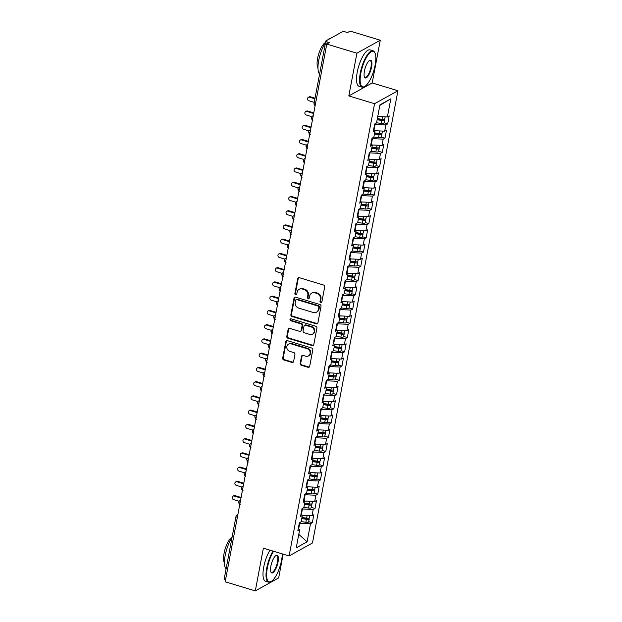 <?xml version="1.0" encoding="UTF-8"?>
<svg xmlns="http://www.w3.org/2000/svg" width="622" height="622" viewBox="0 0 622 622"><rect width="100%" height="100%" fill="white"/><g stroke="black" fill="none" stroke-linecap="round" stroke-linejoin="round"><path stroke-width="0.93" d="M320.765 302.393A1.042 0.941 -119 0 0 321.901 301.701L324.707 286.843A1.493 1.337 -119 0 0 323.619 285.039L299.306 277.684A1.493 1.337 -119 0 0 297.689 278.672L294.882 293.53A1.042 0.941 -119 0 0 296.336 294.727A1.042 0.941 -119 0 0 296.772 294.097L297.137 292.177A4.774 4.284 -119 0 1 299.143 289.316A4.774 4.284 -119 0 1 302.308 289.012L304.329 289.627A4.774 4.284 -119 0 1 307.812 295.403L307.447 297.332A1.042 0.941 -119 0 0 308.901 298.529A1.042 0.941 -119 0 0 309.336 297.899L309.702 295.979A4.774 4.284 -119 0 1 311.708 293.118A4.774 4.284 -119 0 1 314.864 292.814L316.893 293.421A4.774 4.284 -119 0 1 320.369 299.205L320.011 301.126A1.042 0.941 -119 0 0 320.765 302.393M311.708 293.118L312.291 292.791A4.774 4.284 -119 0 1 315.455 292.488L317.477 293.102A4.774 4.284 -119 0 1 320.952 298.879L320.594 300.807A1.042 0.941 -119 0 0 321.722 302.105M298.63 277.653A1.493 1.337 -119 0 0 298.272 278.345L295.466 293.203A1.042 0.941 -119 0 0 296.593 294.501M299.143 289.316L299.726 288.989A4.774 4.284 -119 0 1 302.891 288.686L304.92 289.3A4.774 4.284 -119 0 1 308.395 295.085L308.03 297.005A1.042 0.941 -119 0 0 309.157 298.303M300.162 363.45A1.493 1.337 -119 0 0 301.25 365.254L308.069 367.314A1.493 1.337 -119 0 0 309.686 366.327L312.804 349.828A1.493 1.337 -119 0 0 311.715 348.025L287.403 340.669A1.493 1.337 -119 0 0 285.786 341.657L282.676 358.155A1.493 1.337 -119 0 0 283.756 359.959L291.998 362.455A1.493 1.337 -119 0 0 293.615 361.468L294.945 354.408A1.493 1.337 -119 0 0 293.864 352.596L289.774 351.36A3.989 3.584 -119 0 1 286.859 347.97A3.989 3.584 -119 0 1 288.546 344.137A3.989 3.584 -119 0 1 291.189 343.88L307.198 348.724A3.989 3.584 -119 0 1 310.114 352.114A3.989 3.584 -119 0 1 308.426 355.955A3.989 3.584 -119 0 1 305.783 356.204L303.116 355.395A1.493 1.337 -119 0 0 301.499 356.39L300.162 363.45L300.753 363.124A1.493 1.337 -119 0 0 301.833 364.927L308.66 366.996A1.493 1.337 -119 0 0 309.328 367.019M356.904 53.197L348.825 95.928L372.197 82.951L380.275 40.22L356.904 53.197L326.768 44.076L329.396 42.615L327.195 41.954L326.791 44.061M348.825 95.928L374.561 103.711L289.113 555.951L263.378 548.169L255.3 590.9L225.164 581.78L326.768 44.076M316.287 323.837A1.493 1.337 -119 0 0 317.904 322.849L321.022 306.351A1.493 1.337 -119 0 0 319.933 304.539L295.621 297.184A1.493 1.337 -119 0 0 294.004 298.179L290.886 314.678A1.493 1.337 -119 0 0 291.975 316.481L316.287 323.837L316.87 323.51A1.493 1.337 -119 0 0 317.547 323.541M316.909 328.089L313.799 344.588A1.493 1.337 -119 0 1 312.182 345.575L287.869 338.22A1.493 1.337 -119 0 1 286.781 336.416L288.11 329.357A1.493 1.337 -119 0 1 289.728 328.362L299.586 331.347A1.493 1.337 -119 0 0 301.203 330.36L302.09 325.671A1.493 1.337 -119 0 0 301.001 323.868L290.738 320.765A1.042 0.941 -119 0 1 290.412 318.868A1.042 0.941 -119 0 1 291.104 318.806L315.828 326.286A1.493 1.337 -119 0 1 316.909 328.089M374.561 103.711L397.932 90.734L312.477 542.975L289.113 555.951M379.84 105.39L390.803 98.836L379.941 104.869L376.52 122.962L374.708 123.965L373.2 131.942L375.012 130.939L373.83 137.205L372.018 138.208L370.51 146.186L372.321 145.183L371.14 151.449L369.328 152.452L367.82 160.429L369.631 159.426L368.449 165.693L366.638 166.696L365.13 174.673L366.941 173.67L365.752 179.937L363.94 180.94L362.439 188.917L364.251 187.914L363.061 194.181L361.25 195.184L359.741 203.161L361.553 202.158L360.371 208.424L358.56 209.427L357.051 217.405L358.863 216.402L357.681 222.668L355.87 223.671L354.361 231.648L356.173 230.645L354.991 236.912L353.179 237.915L351.671 245.892L353.483 244.889L352.301 251.156L350.489 252.159L348.981 260.136L350.792 259.133L349.603 265.4L347.791 266.403L346.291 274.38L348.102 273.377L346.913 279.643L345.101 280.646L343.593 288.624L345.404 287.621L344.223 293.887L342.411 294.89L340.903 302.867L342.714 301.864L341.532 308.131L339.721 309.134L338.212 317.111L340.024 316.108L338.842 322.375L337.031 323.378L335.522 331.355L337.334 330.352L336.152 336.619L334.341 337.622L332.832 345.599L334.644 344.596L333.454 350.862L331.65 351.865L330.142 359.843L331.954 358.84L330.764 365.106L328.952 366.109L327.444 374.086L329.256 373.083L328.074 379.35L326.262 380.353L324.754 388.33L326.566 387.327L325.384 393.594L323.572 394.597L322.064 402.574L323.875 401.571L322.694 407.838L320.882 408.841L319.374 416.818L321.185 415.815L320.003 422.081L318.192 423.084L316.684 431.062L318.495 430.059L317.306 436.325L315.502 437.328L313.993 445.305L315.805 444.302L314.615 450.569L312.804 451.572L311.303 459.549L313.107 458.546L311.925 464.813L310.114 465.816L308.605 473.793L310.417 472.79L309.235 479.057L307.423 480.06L305.915 488.037L307.727 487.034L306.545 493.3L304.733 494.303L303.225 502.281L305.037 501.278L303.855 507.544L302.043 508.547L300.535 516.524L302.346 515.521L301.165 521.788L299.353 522.791L297.845 530.768L299.656 529.765L298.272 528.475M390.803 98.836L387.389 116.928L377.748 116.47M384.046 122.791L387.693 123.895L389.201 115.917L387.389 116.928M387.693 123.895L385.881 124.905L384.691 131.172L374.763 130.706M381.356 137.034L385.002 138.138L386.503 130.161L384.691 131.172M385.002 138.138L383.191 139.149L382.001 145.416L372.073 144.949M378.666 151.278L382.305 152.382L383.813 144.405L382.001 145.416M382.305 152.382L380.493 153.393L379.311 159.66L369.382 159.193M375.976 165.522L379.614 166.626L381.123 158.649L379.311 159.66M379.614 166.626L377.803 167.637L376.621 173.903L366.692 173.437M373.278 179.766L376.924 180.87L378.433 172.893L376.621 173.903M376.924 180.87L375.113 181.881L373.931 188.147L363.994 187.681M370.588 194.01L374.234 195.114L375.742 187.136L373.931 188.147M374.234 195.114L372.422 196.124L371.241 202.391L361.304 201.925M367.897 208.253L371.544 209.357L373.052 201.38L371.241 202.391M371.544 209.357L369.732 210.368L368.551 216.635L358.614 216.168M365.207 222.497L368.854 223.601L370.354 215.624L368.551 216.635M368.854 223.601L367.042 224.612L365.853 230.879L355.924 230.412M362.517 236.741L366.156 237.845L367.664 229.868L365.853 230.879M366.156 237.845L364.352 238.856L363.162 245.122L353.234 244.656M359.827 250.985L363.466 252.089L364.974 244.112L363.162 245.122M363.466 252.089L361.654 253.1L360.472 259.366L350.544 258.9M357.129 265.229L360.776 266.333L362.284 258.355L360.472 259.366M360.776 266.333L358.964 267.343L357.782 273.61L347.853 273.144M354.439 279.472L358.085 280.576L359.594 272.599L357.782 273.61M358.085 280.576L356.274 281.587L355.092 287.854L345.156 287.387M351.749 293.716L355.395 294.82L356.904 286.843L355.092 287.854M355.395 294.82L353.584 295.831L352.402 302.098L342.465 301.631M349.059 307.96L352.705 309.064L354.213 301.087L352.402 302.098M352.705 309.064L350.894 310.075L349.704 316.341L339.775 315.875M346.368 322.204L350.015 323.308L351.516 315.331L349.704 316.341M350.015 323.308L348.203 324.319L347.014 330.585L337.085 330.119M343.678 336.448L347.317 337.552L348.825 329.574L347.014 330.585M347.317 337.552L345.505 338.562L344.324 344.829L334.395 344.363M340.98 350.691L344.627 351.795L346.135 343.818L344.324 344.829M344.627 351.795L342.815 352.806L341.633 359.073L331.705 358.606M338.29 364.935L341.937 366.039L343.445 358.062L341.633 359.073M341.937 366.039L340.125 367.05L338.943 373.317L329.007 372.85M335.6 379.179L339.247 380.283L340.755 372.306L338.943 373.317M339.247 380.283L337.435 381.294L336.253 387.56L326.317 387.094M332.91 393.423L336.556 394.527L338.065 386.55L336.253 387.56M336.556 394.527L334.745 395.538L333.555 401.804L323.627 401.338M330.22 407.667L333.866 408.771L335.367 400.793L333.555 401.804M333.866 408.771L332.055 409.781L330.865 416.048L320.936 415.582M327.53 421.91L331.168 423.014L332.677 415.037L330.865 416.048M331.168 423.014L329.357 424.025L328.175 430.292L318.246 429.825M324.832 436.154L328.478 437.258L329.987 429.281L328.175 430.292M328.478 437.258L326.667 438.269L325.485 444.536L315.556 444.069M322.142 450.398L325.788 451.502L327.296 443.525L325.485 444.536M325.788 451.502L323.976 452.513L322.795 458.779L312.858 458.313M319.451 464.642L323.098 465.746L324.606 457.769L322.795 458.779M323.098 465.746L321.286 466.757L320.105 473.023L310.168 472.557M316.761 478.886L320.408 479.99L321.916 472.012L320.105 473.023M320.408 479.99L318.596 481L317.407 487.267L307.478 486.801M314.071 493.129L317.718 494.233L319.218 486.256L317.407 487.267M317.718 494.233L315.906 495.244L314.716 501.511L304.788 501.044M311.381 507.373L315.02 508.477L316.528 500.5L314.716 501.511M315.02 508.477L313.208 509.488L312.026 515.755L302.098 515.288M308.691 521.617L312.33 522.721L313.838 514.744L312.026 515.755M312.33 522.721L310.518 523.732L307.105 541.816L296.235 547.85L299.656 529.765M302.346 515.521L300.97 514.231M298.677 528.848L299.742 523.226L299.291 523.086M310.518 523.732L299.742 523.226M298.785 534.36L307.105 541.816M305.037 501.278L303.66 499.987M301.367 514.604L302.432 508.983L301.989 508.843M313.208 509.488L302.432 508.983M307.727 487.034L306.351 485.743M304.057 500.36L305.122 494.739L304.679 494.599M315.906 495.244L305.122 494.739M310.417 472.79L309.041 471.499M306.747 486.116L307.812 480.495L307.369 480.355M318.596 481L307.812 480.495M313.107 458.546L311.731 457.256M309.445 471.873L310.502 466.251L310.059 466.111M321.286 466.757L310.502 466.251M315.805 444.302L314.421 443.012M312.135 457.629L313.193 452.007L312.749 451.867M323.976 452.513L313.193 452.007M318.495 430.059L317.119 428.768M314.825 443.385L315.89 437.764L315.44 437.624M326.667 438.269L315.89 437.764M321.185 415.815L319.809 414.524M317.515 429.141L318.581 423.52L318.137 423.38M329.357 424.025L318.581 423.52M323.875 401.571L322.499 400.28M320.206 414.897L321.271 409.276L320.828 409.136M332.055 409.781L321.271 409.276M326.566 387.327L325.189 386.037M322.896 400.654L323.961 395.032L323.518 394.892M334.745 395.538L323.961 395.032M329.256 373.083L327.88 371.793M325.586 386.41L326.651 380.788L326.208 380.648M337.435 381.294L326.651 380.788M331.954 358.84L330.57 357.549M328.284 372.166L329.341 366.545L328.898 366.405M340.125 367.05L329.341 366.545M334.644 344.596L333.268 343.305M330.974 357.922L332.031 352.301L331.588 352.161M342.815 352.806L332.031 352.301M337.334 330.352L335.958 329.061M333.664 343.678L334.729 338.057L334.278 337.917M345.505 338.562L334.729 338.057M340.024 316.108L338.648 314.818M336.354 329.435L337.419 323.813L336.976 323.673M348.203 324.319L337.419 323.813M342.714 301.864L341.338 300.574M339.044 315.191L340.11 309.569L339.666 309.429M350.894 310.075L340.11 309.569M345.404 287.621L344.028 286.33M341.735 300.947L342.8 295.326L342.357 295.186M353.584 295.831L342.8 295.326M348.102 273.377L346.718 272.086M344.433 286.703L345.49 281.082L345.047 280.942M356.274 281.587L345.49 281.082M350.792 259.133L349.416 257.842M347.123 272.459L348.18 266.838L347.737 266.698M358.964 267.343L348.18 266.838M353.483 244.889L352.106 243.599M349.813 258.216L350.878 252.594L350.427 252.454M361.654 253.1L350.878 252.594M356.173 230.645L354.797 229.355M352.503 243.972L353.568 238.35L353.125 238.21M364.352 238.856L353.568 238.35M358.863 216.402L357.487 215.111M355.193 229.728L356.258 224.107L355.815 223.967M367.042 224.612L356.258 224.107M361.553 202.158L360.177 200.867M357.883 215.484L358.948 209.863L358.505 209.723M369.732 210.368L358.948 209.863M364.251 187.914L362.867 186.623M360.581 201.24L361.639 195.619L361.195 195.479M372.422 196.124L361.639 195.619M366.941 173.67L365.557 172.38M363.271 186.997L364.329 181.375L363.886 181.235M375.113 181.881L364.329 181.375M369.631 159.426L368.255 158.136M365.961 172.753L367.027 167.131L366.576 166.991M377.803 167.637L367.027 167.131M372.321 145.183L370.945 143.892M368.652 158.509L369.717 152.888L369.274 152.748M380.493 153.393L369.717 152.888M375.012 130.939L373.635 129.648M371.342 144.265L372.407 138.644L371.964 138.504M383.191 139.149L372.407 138.644M380.275 40.22L350.132 31.1L347.504 32.562L345.303 31.893A2.278 0.684 10.7 0 0 342.364 31.753L326.006 40.842A2.278 0.684 10.7 0 0 325.827 41.044A2.278 0.684 10.7 0 0 327.195 41.954M374.032 130.021L375.097 124.4L374.654 124.26M385.881 124.905L375.097 124.4M225.568 579.65A2.278 0.684 -169.3 0 1 224.231 578.748L235.995 516.462A2.278 0.684 -169.3 0 0 237.34 517.364M255.3 590.9L278.672 577.924L283.165 554.155M372.197 82.951L397.932 90.734M312.695 118.538A2.278 0.684 -169.3 0 1 311.358 117.644A2.278 0.684 -169.3 0 1 311.358 117.636A2.278 2.278 0 0 1 312.493 116.073A2.278 2.045 -119 0 1 313.208 115.847M310.005 132.781A2.278 0.684 -169.3 0 1 308.667 131.887A2.278 0.684 -169.3 0 1 308.667 131.88A2.278 2.278 0 0 1 309.795 130.317A2.278 2.045 -119 0 1 310.51 130.091M307.315 147.025A2.278 0.684 -169.3 0 1 305.97 146.131A2.278 0.684 -169.3 0 1 305.977 146.123A2.278 2.278 0 0 1 307.105 144.561A2.278 2.045 -119 0 1 307.82 144.335M304.625 161.269A2.278 0.684 -169.3 0 1 303.279 160.375A2.278 0.684 -169.3 0 1 303.279 160.367A2.278 2.278 0 0 1 304.415 158.804A2.278 2.045 -119 0 1 305.13 158.579M301.927 175.513A2.278 0.684 -169.3 0 1 300.589 174.619A2.278 0.684 -169.3 0 1 300.589 174.611A2.278 2.278 0 0 1 301.724 173.048A2.278 2.045 -119 0 1 302.44 172.823M299.236 189.757A2.278 0.684 -169.3 0 1 297.899 188.863A2.278 0.684 -169.3 0 1 297.899 188.855A2.278 2.278 0 0 1 299.034 187.292A2.278 2.045 -119 0 1 299.75 187.066M296.546 204A2.278 0.684 -169.3 0 1 295.209 203.106A2.278 0.684 -169.3 0 1 295.209 203.099A2.278 2.278 0 0 1 296.344 201.536A2.278 2.045 -119 0 1 297.059 201.31M293.856 218.244A2.278 0.684 -169.3 0 1 292.519 217.35A2.278 0.684 -169.3 0 1 292.519 217.342A2.278 2.278 0 0 1 293.646 215.78A2.278 2.045 -119 0 1 294.361 215.554M291.166 232.488A2.278 0.684 -169.3 0 1 289.821 231.594A2.278 0.684 -169.3 0 1 289.829 231.586A2.278 2.278 0 0 1 290.956 230.023A2.278 2.045 -119 0 1 291.671 229.798M288.476 246.732A2.278 0.684 -169.3 0 1 287.131 245.838A2.278 0.684 -169.3 0 1 287.131 245.83A2.278 2.278 0 0 1 288.266 244.267A2.278 2.045 -119 0 1 288.981 244.042M285.778 260.976A2.278 0.684 -169.3 0 1 284.441 260.082A2.278 0.684 -169.3 0 1 284.441 260.074A2.278 2.278 0 0 1 285.576 258.511A2.278 2.045 -119 0 1 286.291 258.285M283.088 275.219A2.278 0.684 -169.3 0 1 281.75 274.325A2.278 0.684 -169.3 0 1 281.75 274.318A2.278 2.278 0 0 1 282.886 272.755A2.278 2.045 -119 0 1 283.601 272.529M280.398 289.463A2.278 0.684 -169.3 0 1 279.06 288.569A2.278 0.684 -169.3 0 1 279.06 288.561A2.278 2.278 0 0 1 280.195 286.999A2.278 2.045 -119 0 1 280.911 286.773M277.707 303.707A2.278 0.684 -169.3 0 1 276.37 302.813A2.278 0.684 -169.3 0 1 276.37 302.805A2.278 2.278 0 0 1 277.505 301.242A2.278 2.045 -119 0 1 278.213 301.017M275.017 317.951A2.278 0.684 -169.3 0 1 273.68 317.057A2.278 0.684 -169.3 0 1 273.68 317.049A2.278 2.278 0 0 1 274.807 315.486A2.278 2.045 -119 0 1 275.523 315.261M272.327 332.195A2.278 0.684 -169.3 0 1 270.982 331.301A2.278 0.684 -169.3 0 1 270.982 331.293A2.278 2.278 0 0 1 272.117 329.73A2.278 2.045 -119 0 1 272.833 329.505M269.629 346.438A2.278 0.684 -169.3 0 1 268.292 345.544A2.278 0.684 -169.3 0 1 268.292 345.537A2.278 2.278 0 0 1 269.427 343.974A2.278 2.045 -119 0 1 270.142 343.748M266.939 360.682A2.278 0.684 -169.3 0 1 265.602 359.788A2.278 0.684 -169.3 0 1 265.602 359.78A2.278 2.278 0 0 1 266.737 358.218A2.278 2.045 -119 0 1 267.452 357.992M264.249 374.926A2.278 0.684 -169.3 0 1 262.912 374.032A2.278 0.684 -169.3 0 1 262.912 374.024A2.278 2.278 0 0 1 264.047 372.461A2.278 2.045 -119 0 1 264.762 372.236M261.559 389.17A2.278 0.684 -169.3 0 1 260.221 388.276A2.278 0.684 -169.3 0 1 260.221 388.268A2.278 2.278 0 0 1 261.357 386.705A2.278 2.045 -119 0 1 262.072 386.48M258.869 403.414A2.278 0.684 -169.3 0 1 257.531 402.52A2.278 0.684 -169.3 0 1 257.531 402.512A2.278 2.278 0 0 1 258.659 400.949A2.278 2.045 -119 0 1 259.374 400.723M256.178 417.657A2.278 0.684 -169.3 0 1 254.833 416.763A2.278 0.684 -169.3 0 1 254.841 416.756A2.278 2.278 0 0 1 255.969 415.193A2.278 2.045 -119 0 1 256.684 414.967M253.488 431.901A2.278 0.684 -169.3 0 1 252.143 431.007A2.278 0.684 -169.3 0 1 252.143 430.999A2.278 2.278 0 0 1 253.278 429.437A2.278 2.045 -119 0 1 253.994 429.211M250.79 446.145A2.278 0.684 -169.3 0 1 249.453 445.251A2.278 0.684 -169.3 0 1 249.453 445.243A2.278 2.278 0 0 1 250.588 443.68A2.278 2.045 -119 0 1 251.304 443.455M248.1 460.389A2.278 0.684 -169.3 0 1 246.763 459.495A2.278 0.684 -169.3 0 1 246.763 459.487A2.278 2.278 0 0 1 247.898 457.924A2.278 2.045 -119 0 1 248.613 457.699M245.41 474.633A2.278 0.684 -169.3 0 1 244.073 473.739A2.278 0.684 -169.3 0 1 244.073 473.731A2.278 2.278 0 0 1 245.208 472.168A2.278 2.045 -119 0 1 245.923 471.942M242.72 488.876A2.278 0.684 -169.3 0 1 241.383 487.982A2.278 0.684 -169.3 0 1 241.383 487.975A2.278 2.278 0 0 1 242.51 486.412A2.278 2.045 -119 0 1 243.225 486.186M240.03 503.12A2.278 0.684 -169.3 0 1 238.685 502.226A2.278 0.684 -169.3 0 1 238.692 502.218A2.278 2.278 0 0 1 239.82 500.656A2.278 2.045 -119 0 1 240.535 500.43M294.945 297.16A1.493 1.337 -119 0 0 294.587 297.852L291.469 314.351A1.493 1.337 -119 0 0 292.558 316.155L316.87 323.51M318.837 307.315A1.042 0.941 -119 0 0 318.075 306.047L296.733 299.594A1.042 0.941 -119 0 0 295.606 300.286L295.225 302.315A4.774 4.284 -119 0 0 298.7 308.092L313.286 312.508A4.774 4.284 -119 0 0 316.45 312.205A4.774 4.284 -119 0 0 318.456 309.344L318.837 307.315L319.42 306.988A1.042 0.941 -119 0 0 318.666 305.729L318.075 306.047M296.041 299.656L296.632 299.337A1.042 0.941 -119 0 1 297.324 299.268L318.666 305.729M316.45 312.205L317.033 311.879A4.774 4.284 -119 0 0 319.039 309.017L318.456 309.344M319.42 306.988L319.039 309.017M289.059 328.338A1.493 1.337 -119 0 0 288.701 329.03L287.364 336.09A1.493 1.337 -119 0 0 288.452 337.894L312.765 345.257A1.493 1.337 -119 0 0 313.441 345.28M300.582 331.254L301.165 330.927A1.493 1.337 -119 0 0 301.787 330.033L302.673 325.353A1.493 1.337 -119 0 0 301.584 323.541L291.321 320.439L290.738 320.765M290.738 318.767A1.042 0.941 -119 0 0 291.321 320.439M309.818 334.442A3.989 3.584 -119 0 0 312.462 334.193A3.989 3.584 -119 0 0 314.149 330.36A3.989 3.584 -119 0 0 311.233 326.962L305.596 325.259A1.493 1.337 -119 0 0 303.979 326.247L303.093 330.927A1.493 1.337 -119 0 0 304.181 332.739L309.818 334.442M312.462 334.193L313.053 333.866A3.989 3.584 -119 0 0 314.732 330.033A3.989 3.584 -119 0 0 311.816 326.636L311.233 326.962M304.609 325.353L305.192 325.026A1.493 1.337 -119 0 1 306.18 324.933L311.816 326.636M302.44 355.372A1.493 1.337 -119 0 0 302.082 356.064L300.753 363.124M308.426 355.955L309.01 355.628A3.989 3.584 -119 0 0 310.697 351.795A3.989 3.584 -119 0 0 307.781 348.398L307.198 348.724M288.546 344.137L289.129 343.81A3.989 3.584 -119 0 1 291.772 343.554L307.781 348.398M286.734 340.638A1.493 1.337 -119 0 0 286.377 341.33L283.259 357.829A1.493 1.337 -119 0 0 284.34 359.64L292.581 362.128A1.493 1.337 -119 0 0 293.257 362.159M377.336 118.631L382.001 119.331A3.04 0.91 10.7 0 0 384.544 119.206A3.04 0.91 10.7 0 0 384.777 118.934L385.173 116.819M377.235 119.183L381.651 119.844L382.538 119.805L382.188 119.354M377.126 119.766L381.784 120.466A3.04 0.91 10.7 0 0 384.326 120.341A3.04 0.91 10.7 0 0 384.559 120.077A3.04 0.91 10.7 0 0 383.976 119.377M384.559 120.077L383.992 123.063A3.04 0.91 -169.3 0 1 383.758 123.335A3.04 0.91 -169.3 0 1 381.216 123.459L376.559 122.759M308.372 97.335L309.126 96.908A1.897 1.703 61 0 1 310.386 96.791L309.632 97.211A1.897 1.703 -119 0 0 307.571 99.155A1.897 1.703 -119 0 0 308.955 100.772L314.242 102.373M314.911 98.812L309.632 97.211M315.027 98.198L310.386 96.791M374.646 132.875L379.303 133.575A3.04 0.91 10.7 0 0 381.854 133.45A3.04 0.91 10.7 0 0 382.087 133.178L382.483 131.063M374.545 133.427L378.953 134.088L379.848 134.049L379.498 133.598M374.428 134.01L379.093 134.71A3.04 0.91 10.7 0 0 381.636 134.585A3.04 0.91 10.7 0 0 381.869 134.321A3.04 0.91 10.7 0 0 381.286 133.621M381.869 134.321L381.302 137.306A3.04 0.91 -169.3 0 1 381.068 137.579A3.04 0.91 -169.3 0 1 378.526 137.703L373.869 137.003M305.682 111.579L306.436 111.151A1.897 1.703 61 0 1 307.696 111.035L306.934 111.455A1.897 1.703 -119 0 0 304.873 113.398A1.897 1.703 -119 0 0 306.265 115.016L311.777 116.687M313.651 113.484L306.934 111.455M313.768 112.87L307.696 111.035M371.956 147.119L376.613 147.818A3.04 0.91 10.7 0 0 379.156 147.694A3.04 0.91 10.7 0 0 379.389 147.422L379.793 145.307M371.847 147.671L376.263 148.331L377.157 148.293L376.808 147.842M371.738 148.254L376.403 148.953A3.04 0.91 10.7 0 0 378.946 148.829A3.04 0.91 10.7 0 0 379.179 148.565A3.04 0.91 10.7 0 0 378.596 147.865M379.179 148.565L378.611 151.55A3.04 0.91 -169.3 0 1 378.378 151.822A3.04 0.91 -169.3 0 1 375.836 151.947L371.178 151.247M302.984 125.823L303.746 125.395A1.897 1.703 61 0 1 305.005 125.279L304.244 125.698A1.897 1.703 -119 0 0 302.183 127.642A1.897 1.703 -119 0 0 303.575 129.259L309.087 130.931M310.961 127.728L304.244 125.698M311.078 127.113L305.005 125.279M369.266 161.362L373.923 162.062A3.04 0.91 10.7 0 0 376.465 161.938A3.04 0.91 10.7 0 0 376.699 161.666L377.103 159.551M369.157 161.914L373.573 162.575L374.467 162.536L374.11 162.085M369.048 162.498L373.705 163.197A3.04 0.91 10.7 0 0 376.256 163.073A3.04 0.91 10.7 0 0 376.489 162.809A3.04 0.91 10.7 0 0 375.906 162.109M376.489 162.809L375.921 165.794A3.04 0.91 -169.3 0 1 375.688 166.066A3.04 0.91 -169.3 0 1 373.146 166.191L368.481 165.491M300.294 140.067L301.056 139.639A1.897 1.703 61 0 1 302.315 139.522L301.553 139.942A1.897 1.703 -119 0 0 299.493 141.886A1.897 1.703 -119 0 0 300.885 143.503L306.397 145.175M308.271 141.971L301.553 139.942M308.388 141.357L302.315 139.522M366.576 175.606L371.233 176.306A3.04 0.91 10.7 0 0 373.775 176.181A3.04 0.91 10.7 0 0 374.009 175.909L374.413 173.795M366.467 176.158L370.883 176.819L371.769 176.78L371.42 176.329M366.358 176.741L371.015 177.441A3.04 0.91 10.7 0 0 373.558 177.317A3.04 0.91 10.7 0 0 373.791 177.052A3.04 0.91 10.7 0 0 373.216 176.353M373.791 177.052L373.231 180.038A3.04 0.91 -169.3 0 1 372.998 180.31A3.04 0.91 -169.3 0 1 370.455 180.434L365.79 179.735M297.604 154.31L298.366 153.883A1.897 1.703 61 0 1 299.625 153.766L298.863 154.186A1.897 1.703 -119 0 0 296.803 156.13A1.897 1.703 -119 0 0 298.187 157.747L303.707 159.419M305.573 156.215L298.863 154.186M305.69 155.601L299.625 153.766M375.12 65.154A18.536 5.979 106.8 0 0 374.988 53.033A18.536 5.979 106.8 0 0 367.843 55.195A18.536 5.979 106.8 0 0 360.861 73.069A18.536 5.979 106.8 0 0 364.896 86.38A18.536 5.979 106.8 0 0 375.12 65.154M364.896 86.38L364.406 86.676A18.987 6.127 -73.2 0 1 362.082 87.166A18.987 6.127 -73.2 0 1 360.278 73.046A18.987 6.127 -73.2 0 1 373.076 50.817A18.987 6.127 -73.2 0 1 374.747 52.512L374.988 53.033M371.552 67.137A9.268 2.993 -73.2 0 1 368.068 76.071A9.268 2.993 -73.2 0 1 364.492 77.159A9.268 2.993 -73.2 0 1 364.43 71.095A9.268 2.993 -73.2 0 1 369.538 60.482A9.268 2.993 -73.2 0 1 371.552 67.137M364.375 76.871A8.809 2.846 106.8 0 0 365.028 77.423A8.809 2.846 106.8 0 0 370.969 67.106A8.809 2.846 106.8 0 0 370.129 60.552A8.809 2.846 106.8 0 0 369.281 60.653M319.599 74.018A18.987 6.127 -73.2 0 1 318.713 60.474A18.987 6.127 -73.2 0 1 325.524 42.646M327.778 39.855A18.987 6.127 -73.2 0 1 330.842 38.16M317.982 67.829A13.668 4.416 -73.2 0 1 317.593 58.375A13.668 4.416 -73.2 0 1 325.555 42.498M362.082 87.166L359.049 86.248A18.987 6.127 -73.2 0 1 357.246 72.129A18.987 6.127 -73.2 0 1 370.051 49.9L373.076 50.817M273.587 551.255A18.536 5.979 106.8 0 0 267.336 568.042A18.536 5.979 106.8 0 0 271.371 581.352A18.536 5.979 106.8 0 0 281.595 560.127A18.536 5.979 106.8 0 0 282.302 553.891M271.371 581.352L270.881 581.648A18.987 6.127 -73.2 0 1 268.556 582.138A18.987 6.127 -73.2 0 1 266.745 568.018A18.987 6.127 -73.2 0 1 272.996 551.076M278.026 562.109A9.268 2.993 -73.2 0 1 274.535 571.043A9.268 2.993 -73.2 0 1 270.967 572.131A9.268 2.993 -73.2 0 1 270.897 566.067A9.268 2.993 -73.2 0 1 276.012 555.454A9.268 2.993 -73.2 0 1 278.026 562.109M270.85 571.843A8.809 2.846 106.8 0 0 271.503 572.395A8.809 2.846 106.8 0 0 277.443 562.078A8.809 2.846 106.8 0 0 276.603 555.532A8.809 2.846 106.8 0 0 275.756 555.625M226.074 568.99A18.987 6.127 -73.2 0 1 225.187 555.446A18.987 6.127 -73.2 0 1 231.998 537.626M224.456 562.801A13.668 4.416 -73.2 0 1 224.068 553.347A13.668 4.416 -73.2 0 1 232.029 537.47M268.556 582.138L265.524 581.22A18.987 6.127 -73.2 0 1 263.72 567.101A18.987 6.127 -73.2 0 1 269.964 550.159M363.878 189.85L368.543 190.55A3.04 0.91 10.7 0 0 371.085 190.425A3.04 0.91 10.7 0 0 371.318 190.153L371.715 188.038M363.777 190.402L368.193 191.063L369.079 191.024L368.729 190.573M363.668 190.985L368.325 191.685A3.04 0.91 10.7 0 0 370.868 191.56A3.04 0.91 10.7 0 0 371.101 191.296A3.04 0.91 10.7 0 0 370.525 190.596M371.101 191.296L370.541 194.282A3.04 0.91 -169.3 0 1 370.308 194.554A3.04 0.91 -169.3 0 1 367.757 194.678L363.1 193.978M294.914 168.554L295.675 168.127A1.897 1.703 61 0 1 296.927 168.01L296.173 168.43A1.897 1.703 -119 0 0 294.113 170.374A1.897 1.703 -119 0 0 295.497 171.991L301.017 173.662M302.883 170.459L296.173 168.43M303 169.845L296.927 168.01M361.188 204.094L365.853 204.793A3.04 0.91 10.7 0 0 368.395 204.669A3.04 0.91 10.7 0 0 368.628 204.397L369.025 202.282M361.087 204.646L365.503 205.307L366.389 205.268L366.039 204.817M360.978 205.229L365.635 205.929A3.04 0.91 10.7 0 0 368.177 205.804A3.04 0.91 10.7 0 0 368.411 205.54A3.04 0.91 10.7 0 0 367.835 204.84M368.411 205.54L367.843 208.525A3.04 0.91 -169.3 0 1 367.61 208.798A3.04 0.91 -169.3 0 1 365.067 208.922L360.41 208.222M292.223 182.798L292.978 182.37A1.897 1.703 61 0 1 294.237 182.254L293.483 182.674A1.897 1.703 -119 0 0 291.423 184.617A1.897 1.703 -119 0 0 292.807 186.235L298.319 187.906M300.193 184.703L293.483 182.674M300.309 184.089L294.237 182.254M358.497 218.338L363.162 219.037A3.04 0.91 10.7 0 0 365.705 218.913A3.04 0.91 10.7 0 0 365.938 218.641L366.335 216.526M358.396 218.89L362.805 219.55L363.699 219.512L363.349 219.061M358.28 219.473L362.945 220.172A3.04 0.91 10.7 0 0 365.487 220.048A3.04 0.91 10.7 0 0 365.72 219.784A3.04 0.91 10.7 0 0 365.137 219.084M365.72 219.784L365.153 222.769A3.04 0.91 -169.3 0 1 364.92 223.041A3.04 0.91 -169.3 0 1 362.377 223.166L357.72 222.466M289.533 197.042L290.287 196.614A1.897 1.703 61 0 1 291.547 196.498L290.785 196.917A1.897 1.703 -119 0 0 288.725 198.861A1.897 1.703 -119 0 0 290.116 200.478L295.629 202.15M297.503 198.947L290.785 196.917M297.619 198.332L291.547 196.498M355.807 232.581L360.465 233.281A3.04 0.91 10.7 0 0 363.015 233.157A3.04 0.91 10.7 0 0 363.24 232.885L363.645 230.77M355.706 233.133L360.115 233.794L361.009 233.755L360.659 233.304M355.59 233.716L360.255 234.416A3.04 0.91 10.7 0 0 362.797 234.292A3.04 0.91 10.7 0 0 363.03 234.028A3.04 0.91 10.7 0 0 362.447 233.328M363.03 234.028L362.463 237.013A3.04 0.91 -169.3 0 1 362.229 237.285A3.04 0.91 -169.3 0 1 359.687 237.41L355.03 236.71M286.835 211.286L287.597 210.866A1.897 1.703 61 0 1 288.857 210.741L288.095 211.161A1.897 1.703 -119 0 0 286.034 213.105A1.897 1.703 -119 0 0 287.426 214.722L292.939 216.394M294.812 213.19L288.095 211.161M294.929 212.576L288.857 210.741M353.117 246.825L357.774 247.525A3.04 0.91 10.7 0 0 360.317 247.4A3.04 0.91 10.7 0 0 360.55 247.128L360.954 245.014M353.008 247.377L357.425 248.038L358.319 247.999L357.961 247.548M352.899 247.96L357.557 248.66A3.04 0.91 10.7 0 0 360.107 248.536A3.04 0.91 10.7 0 0 360.34 248.271A3.04 0.91 10.7 0 0 359.757 247.572M360.34 248.271L359.773 251.257A3.04 0.91 -169.3 0 1 359.539 251.529A3.04 0.91 -169.3 0 1 356.997 251.653L352.332 250.954M284.145 225.529L284.907 225.11A1.897 1.703 61 0 1 286.167 224.985L285.405 225.405A1.897 1.703 -119 0 0 283.344 227.349A1.897 1.703 -119 0 0 284.736 228.966L290.249 230.638M292.122 227.434L285.405 225.405M292.239 226.82L286.167 224.985M350.427 261.069L355.084 261.769A3.04 0.91 10.7 0 0 357.627 261.644A3.04 0.91 10.7 0 0 357.86 261.372L358.264 259.257M350.318 261.621L354.734 262.282L355.621 262.243L355.271 261.792M350.209 262.204L354.867 262.904A3.04 0.91 10.7 0 0 357.417 262.779A3.04 0.91 10.7 0 0 357.642 262.515A3.04 0.91 10.7 0 0 357.067 261.815M357.642 262.515L357.082 265.501A3.04 0.91 -169.3 0 1 356.849 265.773A3.04 0.91 -169.3 0 1 354.307 265.897L349.642 265.197M281.455 239.773L282.217 239.353A1.897 1.703 61 0 1 283.476 239.229L282.715 239.649A1.897 1.703 -119 0 0 280.654 241.593A1.897 1.703 -119 0 0 282.038 243.21L287.558 244.881M289.424 241.678L282.715 239.649M289.541 241.064L283.476 239.229M347.737 275.313L352.394 276.012A3.04 0.91 10.7 0 0 354.937 275.888A3.04 0.91 10.7 0 0 355.17 275.616L355.566 273.501M347.628 275.865L352.044 276.526L352.931 276.487L352.581 276.036M347.519 276.448L352.176 277.148A3.04 0.91 10.7 0 0 354.719 277.023A3.04 0.91 10.7 0 0 354.952 276.759A3.04 0.91 10.7 0 0 354.377 276.059M354.952 276.759L354.392 279.745A3.04 0.91 -169.3 0 1 354.159 280.017A3.04 0.91 -169.3 0 1 351.609 280.141L346.952 279.441M278.765 254.017L279.527 253.597A1.897 1.703 61 0 1 280.779 253.473L280.024 253.893A1.897 1.703 -119 0 0 277.964 255.836A1.897 1.703 -119 0 0 279.348 257.454L284.868 259.125M286.734 255.922L280.024 253.893M286.851 255.308L280.779 253.473M345.039 289.557L349.704 290.256A3.04 0.91 10.7 0 0 352.246 290.132A3.04 0.91 10.7 0 0 352.48 289.86L352.876 287.745M344.938 290.109L349.354 290.769L350.24 290.731L349.891 290.28M344.829 290.692L349.486 291.391A3.04 0.91 10.7 0 0 352.029 291.267A3.04 0.91 10.7 0 0 352.262 291.003A3.04 0.91 10.7 0 0 351.687 290.303M352.262 291.003L351.694 293.988A3.04 0.91 -169.3 0 1 351.469 294.26A3.04 0.91 -169.3 0 1 348.919 294.385L344.261 293.685M276.075 268.261L276.829 267.841A1.897 1.703 61 0 1 278.088 267.717L277.334 268.136A1.897 1.703 -119 0 0 275.274 270.08A1.897 1.703 -119 0 0 276.658 271.697L282.17 273.369M284.044 270.166L277.334 268.136M284.161 269.551L278.088 267.717M342.349 303.8L347.014 304.5A3.04 0.91 10.7 0 0 349.556 304.376A3.04 0.91 10.7 0 0 349.789 304.104L350.186 301.989M342.248 304.352L346.656 305.013L347.55 304.974L347.2 304.523M342.139 304.935L346.796 305.635A3.04 0.91 10.7 0 0 349.339 305.511A3.04 0.91 10.7 0 0 349.572 305.247A3.04 0.91 10.7 0 0 348.989 304.547M349.572 305.247L349.004 308.232A3.04 0.91 -169.3 0 1 348.771 308.504A3.04 0.91 -169.3 0 1 346.229 308.629L341.571 307.929M273.385 282.505L274.139 282.085A1.897 1.703 61 0 1 275.398 281.96L274.636 282.38A1.897 1.703 -119 0 0 272.576 284.324A1.897 1.703 -119 0 0 273.968 285.941L279.48 287.613M281.354 284.409L274.636 282.38M281.471 283.795L275.398 281.96M339.659 318.044L344.316 318.744A3.04 0.91 10.7 0 0 346.866 318.62A3.04 0.91 10.7 0 0 347.099 318.347L347.496 316.233M339.558 318.596L343.966 319.257L344.86 319.218L344.51 318.767M339.441 319.179L344.106 319.879A3.04 0.91 10.7 0 0 346.648 319.755A3.04 0.91 10.7 0 0 346.882 319.49A3.04 0.91 10.7 0 0 346.298 318.791M346.882 319.49L346.314 322.476A3.04 0.91 -169.3 0 1 346.081 322.748A3.04 0.91 -169.3 0 1 343.538 322.872L338.881 322.173M270.687 296.748L271.449 296.329A1.897 1.703 61 0 1 272.708 296.204L271.946 296.624A1.897 1.703 -119 0 0 269.886 298.568A1.897 1.703 -119 0 0 271.278 300.185L276.79 301.857M278.664 298.653L271.946 296.624M278.78 298.039L272.708 296.204M336.968 332.288L341.626 332.988A3.04 0.91 10.7 0 0 344.168 332.863A3.04 0.91 10.7 0 0 344.401 332.591L344.806 330.476M336.86 332.84L341.276 333.501L342.17 333.462L341.812 333.011M336.751 333.423L341.416 334.123A3.04 0.91 10.7 0 0 343.958 333.998A3.04 0.91 10.7 0 0 344.191 333.734A3.04 0.91 10.7 0 0 343.608 333.034M344.191 333.734L343.624 336.72A3.04 0.91 -169.3 0 1 343.391 336.992A3.04 0.91 -169.3 0 1 340.848 337.116L336.183 336.416M267.996 310.992L268.758 310.572A1.897 1.703 61 0 1 270.018 310.448L269.256 310.868A1.897 1.703 -119 0 0 267.196 312.819A1.897 1.703 -119 0 0 268.587 314.429L274.1 316.1M275.974 312.897L269.256 310.868M276.09 312.283L270.018 310.448M334.278 346.532L338.936 347.231A3.04 0.91 10.7 0 0 341.478 347.107A3.04 0.91 10.7 0 0 341.711 346.835L342.116 344.72M334.169 347.084L338.586 347.745L339.472 347.706L339.122 347.255M334.061 347.667L338.718 348.367A3.04 0.91 10.7 0 0 341.268 348.242A3.04 0.91 10.7 0 0 341.501 347.978A3.04 0.91 10.7 0 0 340.918 347.278M341.501 347.978L340.934 350.963A3.04 0.91 -169.3 0 1 340.7 351.236A3.04 0.91 -169.3 0 1 338.158 351.36L333.493 350.66M265.306 325.236L266.068 324.816A1.897 1.703 61 0 1 267.328 324.692L266.566 325.112A1.897 1.703 -119 0 0 264.505 327.063A1.897 1.703 -119 0 0 265.889 328.673L271.41 330.344M273.276 327.141L266.566 325.112M273.392 326.527L267.328 324.692M331.588 360.776L336.245 361.475A3.04 0.91 10.7 0 0 338.788 361.351A3.04 0.91 10.7 0 0 339.021 361.079L339.418 358.964M331.479 361.328L335.896 361.988L336.782 361.95L336.432 361.499M331.37 361.911L336.028 362.61A3.04 0.91 10.7 0 0 338.57 362.486A3.04 0.91 10.7 0 0 338.803 362.222A3.04 0.91 10.7 0 0 338.228 361.522M338.803 362.222L338.244 365.207A3.04 0.91 -169.3 0 1 338.01 365.479A3.04 0.91 -169.3 0 1 335.468 365.604L330.803 364.904M262.616 339.48L263.378 339.06A1.897 1.703 61 0 1 264.638 338.936L263.876 339.355A1.897 1.703 -119 0 0 261.815 341.307A1.897 1.703 -119 0 0 263.199 342.916L268.72 344.588M270.586 341.385L263.876 339.355M270.702 340.77L264.638 338.936M328.89 375.019L333.555 375.719A3.04 0.91 10.7 0 0 336.098 375.595A3.04 0.91 10.7 0 0 336.331 375.323L336.727 373.208M328.789 375.571L333.205 376.232L334.092 376.193L333.742 375.742M328.68 376.154L333.338 376.854A3.04 0.91 10.7 0 0 335.88 376.73A3.04 0.91 10.7 0 0 336.113 376.465A3.04 0.91 10.7 0 0 335.538 375.766M336.113 376.465L335.553 379.451A3.04 0.91 -169.3 0 1 335.32 379.723A3.04 0.91 -169.3 0 1 332.77 379.848L328.113 379.148M259.926 353.724L260.688 353.304A1.897 1.703 61 0 1 261.94 353.179L261.186 353.599A1.897 1.703 -119 0 0 259.125 355.551A1.897 1.703 -119 0 0 260.509 357.16L266.029 358.832M267.895 355.628L261.186 353.599M268.012 355.014L261.94 353.179M326.2 389.263L330.865 389.963A3.04 0.91 10.7 0 0 333.408 389.838A3.04 0.91 10.7 0 0 333.641 389.566L334.037 387.452M326.099 389.815L330.507 390.476L331.402 390.437L331.052 389.986M325.99 390.398L330.647 391.098A3.04 0.91 10.7 0 0 333.19 390.974A3.04 0.91 10.7 0 0 333.423 390.709A3.04 0.91 10.7 0 0 332.84 390.01M333.423 390.709L332.856 393.695A3.04 0.91 -169.3 0 1 332.622 393.967A3.04 0.91 -169.3 0 1 330.08 394.091L325.423 393.392M257.236 367.967L257.99 367.548A1.897 1.703 61 0 1 259.25 367.423L258.495 367.843A1.897 1.703 -119 0 0 256.427 369.795A1.897 1.703 -119 0 0 257.819 371.404L263.331 373.076M265.205 369.872L258.495 367.843M265.322 369.258L259.25 367.423M323.51 403.507L328.167 404.207A3.04 0.91 10.7 0 0 330.717 404.082A3.04 0.91 10.7 0 0 330.951 403.81L331.347 401.695M323.409 404.059L327.817 404.72L328.711 404.681L328.362 404.23M323.292 404.642L327.957 405.342A3.04 0.91 10.7 0 0 330.5 405.217A3.04 0.91 10.7 0 0 330.733 404.953A3.04 0.91 10.7 0 0 330.15 404.253M330.733 404.953L330.165 407.939A3.04 0.91 -169.3 0 1 329.932 408.211A3.04 0.91 -169.3 0 1 327.39 408.335L322.732 407.635M254.546 382.211L255.3 381.791A1.897 1.703 61 0 1 256.559 381.667L255.797 382.087A1.897 1.703 -119 0 0 253.737 384.038A1.897 1.703 -119 0 0 255.129 385.648L260.641 387.319M262.515 384.116L255.797 382.087M262.632 383.502L256.559 381.667M320.82 417.751L325.477 418.451A3.04 0.91 10.7 0 0 328.019 418.326A3.04 0.91 10.7 0 0 328.253 418.054L328.657 415.939M320.711 418.303L325.127 418.964L326.021 418.925L325.671 418.474M320.602 418.886L325.267 419.586A3.04 0.91 10.7 0 0 327.81 419.461A3.04 0.91 10.7 0 0 328.043 419.197A3.04 0.91 10.7 0 0 327.46 418.497M328.043 419.197L327.475 422.183A3.04 0.91 -169.3 0 1 327.242 422.455A3.04 0.91 -169.3 0 1 324.7 422.579L320.042 421.879M251.848 396.455L252.61 396.035A1.897 1.703 61 0 1 253.869 395.911L253.107 396.331A1.897 1.703 -119 0 0 251.047 398.282A1.897 1.703 -119 0 0 252.439 399.892L257.951 401.563M259.825 398.368L253.107 396.331M259.942 397.746L253.869 395.911M318.13 431.995L322.787 432.694A3.04 0.91 10.7 0 0 325.329 432.57A3.04 0.91 10.7 0 0 325.563 432.298L325.967 430.183M318.021 432.547L322.437 433.207L323.331 433.169L322.973 432.718M317.912 433.13L322.569 433.829A3.04 0.91 10.7 0 0 325.119 433.705A3.04 0.91 10.7 0 0 325.353 433.441A3.04 0.91 10.7 0 0 324.77 432.741M325.353 433.441L324.785 436.426A3.04 0.91 -169.3 0 1 324.552 436.698A3.04 0.91 -169.3 0 1 322.009 436.823L317.344 436.123M249.158 410.699L249.92 410.279A1.897 1.703 61 0 1 251.179 410.155L250.417 410.574A1.897 1.703 -119 0 0 248.357 412.526A1.897 1.703 -119 0 0 249.749 414.135L255.261 415.807M257.135 412.611L250.417 410.574M257.244 411.989L251.179 410.155M315.44 446.238L320.097 446.938A3.04 0.91 10.7 0 0 322.639 446.814A3.04 0.91 10.7 0 0 322.872 446.542L323.269 444.427M315.331 446.79L319.747 447.451L320.633 447.412L320.283 446.961M315.222 447.373L319.879 448.073A3.04 0.91 10.7 0 0 322.421 447.949A3.04 0.91 10.7 0 0 322.655 447.684A3.04 0.91 10.7 0 0 322.079 446.985M322.655 447.684L322.095 450.67A3.04 0.91 -169.3 0 1 321.862 450.942A3.04 0.91 -169.3 0 1 319.319 451.067L314.654 450.367M246.468 424.943L247.229 424.523A1.897 1.703 61 0 1 248.489 424.398L247.727 424.818A1.897 1.703 -119 0 0 245.667 426.77A1.897 1.703 -119 0 0 247.051 428.379L252.571 430.051M254.437 426.855L247.727 424.818M254.553 426.233L248.489 424.398M312.742 460.482L317.407 461.182A3.04 0.91 10.7 0 0 319.949 461.058A3.04 0.91 10.7 0 0 320.182 460.785L320.579 458.671M312.641 461.034L317.057 461.695L317.943 461.656L317.593 461.205M312.532 461.617L317.189 462.317A3.04 0.91 10.7 0 0 319.731 462.193A3.04 0.91 10.7 0 0 319.965 461.928A3.04 0.91 10.7 0 0 319.389 461.229M319.965 461.928L319.405 464.914A3.04 0.91 -169.3 0 1 319.172 465.186A3.04 0.91 -169.3 0 1 316.621 465.31L311.964 464.611M243.777 439.186L244.539 438.767A1.897 1.703 61 0 1 245.791 438.642L245.037 439.062A1.897 1.703 -119 0 0 242.977 441.014A1.897 1.703 -119 0 0 244.36 442.623L249.881 444.295M251.747 441.099L245.037 439.062M251.863 440.477L245.791 438.642M310.051 474.726L314.716 475.426A3.04 0.91 10.7 0 0 317.259 475.301A3.04 0.91 10.7 0 0 317.492 475.029L317.889 472.914M309.95 475.278L314.367 475.939L315.253 475.9L314.903 475.449M309.842 475.861L314.499 476.561A3.04 0.91 10.7 0 0 317.041 476.436A3.04 0.91 10.7 0 0 317.274 476.172A3.04 0.91 10.7 0 0 316.691 475.472M317.274 476.172L316.707 479.158A3.04 0.91 -169.3 0 1 316.474 479.43A3.04 0.91 -169.3 0 1 313.931 479.554L309.274 478.854M241.087 453.43L241.841 453.01A1.897 1.703 61 0 1 243.101 452.886L242.347 453.306A1.897 1.703 -119 0 0 240.286 455.257A1.897 1.703 -119 0 0 241.67 456.867L247.183 458.538M249.057 455.343L242.347 453.306M249.173 454.721L243.101 452.886M307.361 488.97L312.019 489.669A3.04 0.91 10.7 0 0 314.569 489.545A3.04 0.91 10.7 0 0 314.802 489.273L315.198 487.158M307.26 489.522L311.669 490.183L312.563 490.144L312.213 489.693M307.144 490.105L311.809 490.805A3.04 0.91 10.7 0 0 314.351 490.68A3.04 0.91 10.7 0 0 314.584 490.416A3.04 0.91 10.7 0 0 314.001 489.716M314.584 490.416L314.017 493.401A3.04 0.91 -169.3 0 1 313.783 493.674A3.04 0.91 -169.3 0 1 311.241 493.798L306.584 493.098M238.397 467.674L239.151 467.254A1.897 1.703 61 0 1 240.411 467.13L239.649 467.55A1.897 1.703 -119 0 0 237.588 469.501A1.897 1.703 -119 0 0 238.98 471.111L244.493 472.782M246.366 469.587L239.649 467.55M246.483 468.965L240.411 467.13M304.671 503.214L309.328 503.913A3.04 0.91 10.7 0 0 311.871 503.789A3.04 0.91 10.7 0 0 312.104 503.517L312.508 501.402M304.562 503.766L308.978 504.426L309.873 504.388L309.523 503.937M304.453 504.349L309.118 505.048A3.04 0.91 10.7 0 0 311.661 504.924A3.04 0.91 10.7 0 0 311.894 504.66A3.04 0.91 10.7 0 0 311.311 503.96M311.894 504.66L311.327 507.645A3.04 0.91 -169.3 0 1 311.093 507.917A3.04 0.91 -169.3 0 1 308.551 508.042L303.894 507.342M235.699 481.918L236.461 481.498A1.897 1.703 61 0 1 237.721 481.374L236.959 481.793A1.897 1.703 -119 0 0 234.898 483.745A1.897 1.703 -119 0 0 236.29 485.354L241.802 487.026M243.676 483.83L236.959 481.793M243.793 483.208L237.721 481.374M301.981 517.457L306.638 518.157A3.04 0.91 10.7 0 0 309.181 518.033A3.04 0.91 10.7 0 0 309.414 517.761L309.818 515.646M301.872 518.009L306.288 518.67L307.182 518.631L306.825 518.18M301.763 518.592L306.421 519.292A3.04 0.91 10.7 0 0 308.971 519.168A3.04 0.91 10.7 0 0 309.204 518.904A3.04 0.91 10.7 0 0 308.621 518.204M309.204 518.904L308.636 521.889A3.04 0.91 -169.3 0 1 308.403 522.161A3.04 0.91 -169.3 0 1 305.861 522.286L301.196 521.586M233.009 496.162L233.771 495.742A1.897 1.703 61 0 1 235.03 495.617L234.269 496.037A1.897 1.703 -119 0 0 232.208 497.989A1.897 1.703 -119 0 0 233.6 499.598L239.112 501.27M240.986 498.074L234.269 496.037M241.103 497.452L235.03 495.617M325.827 41.044L314.063 103.322A2.278 0.684 10.7 0 0 315.401 104.224M237.845 514.674A2.278 2.045 -119 0 0 237.13 514.899A2.278 2.278 0 0 0 235.995 516.462M320.952 298.879L320.369 299.205M317.477 293.102L316.893 293.421M315.455 292.488L314.864 292.814M308.03 297.005L307.447 297.332M308.395 295.085L307.812 295.403M304.92 289.3L304.329 289.627M302.891 288.686L302.308 289.012M295.466 293.203L294.882 293.53M298.272 278.345L297.689 278.672M320.594 300.807L320.011 301.126M292.558 316.155L291.975 316.481M291.469 314.351L290.886 314.678M294.587 297.852L294.004 298.179M297.324 299.268L296.733 299.594M312.765 345.257L312.182 345.575M288.452 337.894L287.869 338.22M287.364 336.09L286.781 336.416M288.701 329.03L288.11 329.357M301.787 330.033L301.203 330.36M302.673 325.353L302.09 325.671M301.584 323.541L301.001 323.868M306.18 324.933L305.596 325.259M302.082 356.064L301.499 356.39M291.772 343.554L291.189 343.88M292.581 362.128L291.998 362.455M284.34 359.64L283.756 359.959M283.259 357.829L282.676 358.155M286.377 341.33L285.786 341.657M308.66 366.996L308.069 367.314M301.833 364.927L301.25 365.254M381.784 120.466L381.216 123.459M381.986 119.323L381.877 119.875M382.499 116.695L382.001 119.331M379.093 134.71L378.526 137.703M379.801 130.939L379.187 134.119M376.403 148.953L375.836 151.947M376.598 147.811L376.497 148.363M377.111 145.183L376.613 147.818M373.705 163.197L373.146 166.191M373.908 162.054L373.806 162.606M374.421 159.426L373.923 162.062M371.015 177.441L370.455 180.434M371.731 173.67L371.116 176.85M368.325 191.685L367.757 194.678M368.527 190.542L368.418 191.094M369.04 187.914L368.543 190.55M365.635 205.929L365.067 208.922M366.35 202.158L365.728 205.338M362.945 220.172L362.377 223.166M363.139 219.03L363.038 219.582M363.652 216.402L363.162 219.037M360.255 234.416L359.687 237.41M360.962 230.645L360.348 233.825M357.557 248.66L356.997 251.653M358.272 244.889L357.658 248.069M354.867 262.904L354.307 265.897M355.069 261.761L354.968 262.313M355.582 259.133L355.084 261.769M352.176 277.148L351.609 280.141M352.379 276.005L352.27 276.557M352.892 273.377L352.394 276.012M349.486 291.391L348.919 294.385M349.688 290.249L349.58 290.801M350.202 287.621L349.704 290.256M346.796 305.635L346.229 308.629M347.504 301.864L346.889 305.044M344.106 319.879L343.538 322.872M344.813 316.108L344.199 319.288M341.416 334.123L340.848 337.116M341.61 332.98L341.509 333.532M342.123 330.352L341.626 332.988M338.718 348.367L338.158 351.36M338.92 347.224L338.819 347.776M339.433 344.596L338.936 347.231M336.028 362.61L335.468 365.604M336.743 358.84L336.129 362.02M333.338 376.854L332.77 379.848M334.053 373.083L333.431 376.263M330.647 391.098L330.08 394.091M330.842 389.955L330.741 390.507M331.363 387.327L330.865 389.963M327.957 405.342L327.39 408.335M328.152 404.199L328.051 404.751M328.665 401.571L328.167 404.207M325.267 419.586L324.7 422.579M325.975 415.815L325.36 418.995M322.569 433.829L322.009 436.823M323.284 430.059L322.67 433.239M319.879 448.073L319.319 451.067M320.594 444.302L319.98 447.482M317.189 462.317L316.621 465.31M317.391 461.174L317.282 461.726M317.904 458.546L317.407 461.182M314.499 476.561L313.931 479.554M314.701 475.418L314.592 475.97M315.214 472.79L314.716 475.426M311.809 490.805L311.241 493.798M312.516 487.034L311.902 490.214M309.118 505.048L308.551 508.042M309.826 501.278L309.212 504.458M306.421 519.292L305.861 522.286M306.623 518.149L306.522 518.701M307.136 515.521L306.638 518.157M313.239 115.653L312.493 116.073M314.063 103.322A2.278 2.278 0 0 0 315.121 105.693M310.549 129.897L309.795 130.317M312.952 120.17C312.182 120.209 311.653 119.362 311.358 117.644M307.859 144.141L307.105 144.561M310.261 134.414C309.492 134.453 308.963 133.606 308.667 131.887M305.169 158.385L304.415 158.804M307.563 148.658C306.802 148.697 306.265 147.849 305.97 146.131M302.479 172.628L301.724 173.048M304.873 162.902C304.104 162.941 303.575 162.093 303.279 160.375M299.781 186.872L299.034 187.292M302.183 177.146C301.413 177.184 300.885 176.337 300.589 174.619M297.091 201.116L296.344 201.536M299.493 191.389C298.723 191.428 298.195 190.581 297.899 188.863M294.4 215.36L293.646 215.78M296.803 205.633C296.033 205.672 295.504 204.825 295.209 203.106M291.71 229.604L290.956 230.023M294.113 219.877C293.343 219.916 292.814 219.068 292.519 217.35M289.02 243.847L288.266 244.267M291.415 234.121C290.653 234.16 290.116 233.312 289.821 231.594M286.33 258.091L285.576 258.511M288.725 248.365C287.963 248.403 287.426 247.556 287.131 245.838M283.632 272.335L282.886 272.755M286.034 262.608C285.265 262.647 284.736 261.8 284.441 260.082M280.942 286.579L280.195 286.999M283.344 276.852C282.575 276.891 282.046 276.044 281.75 274.325M278.252 300.823L277.505 301.242M280.654 291.096C279.884 291.135 279.356 290.287 279.06 288.569M275.562 315.066L274.807 315.486M277.964 305.34C277.194 305.379 276.666 304.531 276.37 302.813M272.871 329.31L272.117 329.73M275.266 319.584C274.504 319.622 273.968 318.775 273.68 317.057M270.181 343.554L269.427 343.974M272.576 333.827C271.814 333.866 271.278 333.019 270.982 331.301M267.491 357.798L266.737 358.218M269.886 348.071C269.116 348.11 268.587 347.263 268.292 345.544M264.793 372.042L264.047 372.461M267.196 362.315C266.426 362.354 265.897 361.506 265.602 359.788M262.103 386.285L261.357 386.705M264.505 376.559C263.736 376.598 263.207 375.75 262.912 374.032M259.413 400.529L258.659 400.949M261.815 390.803C261.046 390.841 260.517 389.994 260.221 388.276M256.723 414.773L255.969 415.193M259.117 405.046C258.355 405.085 257.819 404.238 257.531 402.52M254.033 429.017L253.278 429.437M256.427 419.29C255.665 419.329 255.129 418.482 254.833 416.763M251.342 443.261L250.588 443.68M253.737 433.534C252.967 433.573 252.439 432.725 252.143 431.007M248.644 457.504L247.898 457.924M251.047 447.778C250.277 447.817 249.749 446.969 249.453 445.251M245.954 471.748L245.208 472.168M248.357 462.022C247.587 462.06 247.058 461.213 246.763 459.495M243.264 485.992L242.51 486.412M245.667 476.265C244.897 476.304 244.368 475.457 244.073 473.739M240.574 500.236L239.82 500.656M242.977 490.509C242.207 490.548 241.678 489.701 241.383 487.982M237.884 514.48L237.13 514.899M240.279 504.753C239.517 504.792 238.98 503.944 238.685 502.226"/></g></svg>
